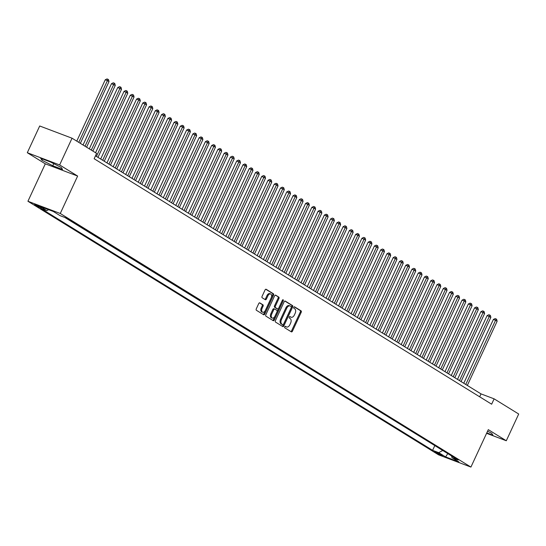 <?xml version="1.0" encoding="UTF-8"?>
<svg xmlns="http://www.w3.org/2000/svg" width="546" height="546" viewBox="0 0 546 546"><rect width="100%" height="100%" fill="white"/><g stroke="black" fill="none" stroke-linecap="round" stroke-linejoin="round"><path stroke-width="0.82" d="M284.725 326.822A0.812 0.498 110.7 0 0 284.814 327.818L291.346 331.852A1.16 0.717 110.7 0 0 291.421 331.886A1.16 0.717 110.7 0 0 292.444 331.183L301.215 312.285A1.16 0.717 110.7 0 0 301.085 310.858L294.56 306.825A0.812 0.498 110.7 0 0 293.878 308.299L294.724 308.818A3.72 2.286 110.7 0 1 295.127 313.39L294.396 314.967A3.72 2.286 110.7 0 1 291.114 317.233A3.72 2.286 110.7 0 1 290.875 317.11L290.028 316.591A0.812 0.498 110.7 0 0 289.346 318.059L290.192 318.577A3.72 2.286 110.7 0 1 290.595 323.15L289.865 324.727A3.72 2.286 110.7 0 1 286.589 326.993A3.72 2.286 110.7 0 1 286.343 326.87L285.497 326.351A0.812 0.498 110.7 0 0 284.725 326.822M35.115 205.18A3.788 0.355 -155.1 0 0 38.896 207.057A3.788 0.355 -155.1 0 0 41.353 207.828A3.788 0.355 -155.1 0 0 40.711 207.296A3.788 0.355 -155.1 0 0 36.937 205.412A3.788 0.355 -155.1 0 0 34.48 204.641A3.788 0.355 -155.1 0 0 35.115 205.18M259.848 302.88A1.16 0.717 110.7 0 0 259.773 302.846A1.16 0.717 110.7 0 0 258.743 303.549L256.286 308.852A1.16 0.717 110.7 0 0 256.408 310.278L263.663 314.755A1.16 0.717 110.7 0 0 263.738 314.796A1.16 0.717 110.7 0 0 264.762 314.087L273.532 295.195A1.16 0.717 110.7 0 0 273.41 293.768L266.155 289.284A1.16 0.717 110.7 0 0 266.079 289.25A1.16 0.717 110.7 0 0 265.056 289.96L262.08 296.362A1.16 0.717 110.7 0 0 262.21 297.788L265.315 299.706A1.16 0.717 110.7 0 0 265.39 299.74A1.16 0.717 110.7 0 0 266.414 299.037L267.888 295.864A3.112 1.911 110.7 0 1 270.632 293.966A3.112 1.911 110.7 0 1 271.178 297.891L265.404 310.326A3.112 1.911 110.7 0 1 262.66 312.223A3.112 1.911 110.7 0 1 262.114 308.299L263.076 306.224A1.16 0.717 110.7 0 0 262.947 304.798L259.691 302.818M77.634 176.058L59.637 164.947L72.045 138.213L39.708 125.983L27.3 152.716L45.298 163.834L27.928 201.262L60.265 213.486L77.634 176.058L45.298 163.834M486.588 433.312L506.292 440.758L488.295 429.647L470.918 467.076L60.265 213.486M506.292 440.758L518.7 414.025L494.13 398.853L481.019 393.898L95.482 155.822M72.045 138.213L96.615 153.385L94.137 158.729L491.646 404.204L494.13 398.853M275.396 320.652A1.16 0.717 110.7 0 0 275.518 322.079L282.773 326.556A1.16 0.717 110.7 0 0 282.848 326.597A1.16 0.717 110.7 0 0 283.872 325.887L292.642 306.995A1.16 0.717 110.7 0 0 292.519 305.569L285.265 301.092A1.16 0.717 110.7 0 0 285.189 301.051A1.16 0.717 110.7 0 0 284.166 301.761L275.396 320.652M273.218 320.659L265.963 316.182A1.16 0.717 110.7 0 1 265.841 314.749L274.611 295.857A1.16 0.717 110.7 0 1 275.634 295.147A1.16 0.717 110.7 0 1 275.71 295.188L278.815 297.106A1.16 0.717 110.7 0 1 278.938 298.532L275.382 306.197A1.16 0.717 110.7 0 0 275.512 307.623L277.573 308.893A1.16 0.717 110.7 0 0 277.648 308.934A1.16 0.717 110.7 0 0 278.672 308.224L282.378 300.245A0.812 0.498 110.7 0 1 283.238 300.778L274.317 319.99A1.16 0.717 110.7 0 1 273.293 320.693A1.16 0.717 110.7 0 1 273.218 320.659M441.953 455.091L440.574 454.238A3.672 0.341 -155.1 0 0 436.916 452.416A3.672 0.341 -155.1 0 0 434.541 451.672A3.672 0.341 -155.1 0 0 435.162 452.19L436.534 453.037A3.672 0.341 -155.1 0 0 440.199 454.866A3.672 0.341 -155.1 0 0 442.574 455.61A3.672 0.341 -155.1 0 0 441.953 455.091M27.928 201.262L438.581 454.845L470.918 467.076M48.642 209.691L46.84 210.66L40.725 208.347L432.603 450.341L438.718 452.654L442.738 450.484M46.84 210.66L39.954 206.408L53.242 211.432L60.128 215.684L66.243 217.997L458.121 459.985L452.006 457.671L458.893 461.923L445.604 456.906L438.718 452.654M64.858 217.472L436.07 446.369M59.637 164.947L27.3 152.716M479.668 396.805L481.019 393.898M434.684 445.85L432.603 450.341M451.528 455.917L452.006 457.671M447.788 453.603L445.604 456.906M486.793 432.889L492.895 435.196L491.721 433.306L487.578 431.19M40.697 158.285L41.871 160.176L52.778 165.745L62.517 169.431L61.343 167.54L50.437 161.971L40.697 158.285M53.747 163.657L52.778 165.745M42.438 158.947L41.871 160.176M285.149 326.344L285.469 326.542A3.72 2.286 110.7 0 0 285.715 326.665A3.72 2.286 110.7 0 0 285.974 326.733M290.506 316.973A3.72 2.286 110.7 0 1 290.24 316.898A3.72 2.286 110.7 0 1 290.001 316.782L289.68 316.584M290.875 331.558A1.16 0.717 110.7 0 0 291.571 330.849L300.341 311.957A1.16 0.717 110.7 0 0 300.211 310.531L294.212 306.825M282.302 326.269A1.16 0.717 110.7 0 0 282.999 325.559L291.769 306.668A1.16 0.717 110.7 0 0 291.639 305.234L284.862 301.051M282.78 324.672A0.812 0.498 110.7 0 0 283.551 324.201L291.25 307.616A0.812 0.498 110.7 0 0 291.161 306.62L290.267 306.067A3.72 2.286 110.7 0 0 290.022 305.944A3.72 2.286 110.7 0 0 286.739 308.21L281.477 319.546A3.72 2.286 110.7 0 0 281.886 324.119L282.78 324.672L281.907 324.338A0.812 0.498 110.7 0 0 282.016 324.385M289.394 305.74A3.72 2.286 110.7 0 0 289.148 305.617A3.72 2.286 110.7 0 0 285.865 307.883L286.739 308.21M281.907 324.338L281.013 323.792A3.72 2.286 110.7 0 1 280.603 319.219L285.865 307.883M275.307 295.147L278.815 297.106M276.856 308.626A1.16 0.717 110.7 0 1 276.774 308.606A1.16 0.717 110.7 0 1 276.699 308.565L274.638 307.296A1.16 0.717 110.7 0 1 274.508 305.862L278.064 298.205A1.16 0.717 110.7 0 0 277.941 296.771M272.747 320.365A1.16 0.717 110.7 0 0 273.444 319.656L282.364 300.45A0.812 0.498 110.7 0 0 282.473 300.082M271.696 314.148A3.112 1.911 110.7 0 0 272.236 318.072A3.112 1.911 110.7 0 0 274.979 316.175L277.013 311.793A1.16 0.717 110.7 0 0 276.89 310.367L274.829 309.097A1.16 0.717 110.7 0 0 274.754 309.056A1.16 0.717 110.7 0 0 273.73 309.766L271.696 314.148L270.823 313.814A3.112 1.911 110.7 0 0 271.362 317.738L272.236 318.072M274.672 309.036L273.955 308.763A1.16 0.717 110.7 0 0 273.88 308.729A1.16 0.717 110.7 0 0 272.857 309.432L273.73 309.766M270.823 313.814L272.857 309.432M262.66 312.223L261.787 311.889A3.112 1.911 110.7 0 1 261.241 307.971L262.203 305.897A1.16 0.717 110.7 0 0 262.073 304.463L259.439 302.839M270.632 293.966L269.758 293.639A3.112 1.911 110.7 0 0 267.014 295.529L267.888 295.864M264.844 299.413A1.16 0.717 110.7 0 0 265.54 298.703L267.014 295.529M263.192 314.469A1.16 0.717 110.7 0 0 263.889 313.759L272.659 294.86A1.16 0.717 110.7 0 0 272.529 293.434L265.752 289.25M467.328 385.442L497.126 321.246L495.563 320.277L493.379 319.451L463.766 383.244M493.379 319.451L495.147 318.598L496.021 318.925L495.563 320.277L465.758 384.473M496.021 318.925L496.648 319.314L497.126 321.246M461.063 381.579L490.868 317.376L487.114 315.588L457.507 379.374M487.114 315.588L488.888 314.735L489.762 315.062L489.298 316.414L459.5 380.61M489.762 315.062L490.383 315.452L490.868 317.376M454.804 377.709L484.609 313.513L483.039 312.544L480.855 311.718L451.242 375.512M480.855 311.718L482.623 310.865L483.503 311.2L483.039 312.544L453.241 376.747M483.503 311.2L484.125 311.582L484.609 313.513M448.546 373.846L478.344 309.643L474.597 307.855L444.983 371.649M474.597 307.855L476.365 307.002L477.238 307.33L476.781 308.681L446.983 372.877M477.238 307.33L477.866 307.719L478.344 309.643M442.287 369.976L472.085 305.78L470.522 304.811L468.338 303.986L438.725 367.779M468.338 303.986L470.106 303.132L470.98 303.467L470.522 304.811L440.718 369.014M470.98 303.467L471.608 303.849L472.085 305.78M436.029 366.113L465.827 301.918L464.264 300.948L462.073 300.123L432.466 363.916M462.073 300.123L463.847 299.269L464.721 299.597L464.264 300.948L434.459 365.144M464.721 299.597L465.349 299.986L465.827 301.918M429.763 362.251L459.568 298.048L455.814 296.26L426.208 360.046M455.814 296.26L457.589 295.406L458.463 295.734L457.998 297.085L428.2 361.281M458.463 295.734L459.084 296.123L459.568 298.048M423.505 358.381L453.303 294.185L451.74 293.216L449.556 292.39L419.942 356.183M449.556 292.39L451.324 291.537L452.197 291.871L451.74 293.216L421.942 357.418M452.197 291.871L452.825 292.253L453.303 294.185M417.246 354.518L447.044 290.315L443.297 288.527L413.684 352.32M443.297 288.527L445.065 287.674L445.939 288.001L445.481 289.353L415.683 353.549M445.939 288.001L446.567 288.39L447.044 290.315M410.988 350.648L440.786 286.452L439.223 285.483L437.039 284.657L407.425 348.45M437.039 284.657L438.807 283.804L439.68 284.138L439.223 285.483L409.418 349.686M439.68 284.138L440.308 284.521L440.786 286.452M404.723 346.785L434.527 282.589L430.774 280.794L401.167 344.587M430.774 280.794L432.548 279.941L433.422 280.269L432.958 281.62L403.16 345.816M433.422 280.269L434.043 280.658L434.527 282.589M398.464 342.922L428.269 278.719L424.515 276.931L394.901 340.718M424.515 276.931L426.29 276.078L427.163 276.406L426.699 277.757L396.901 341.953M427.163 276.406L427.784 276.795L428.269 278.719M392.205 339.052L422.003 274.856L420.44 273.887L418.256 273.061L388.643 336.855M418.256 273.061L420.024 272.208L420.898 272.543L420.44 273.887L390.643 338.09M420.898 272.543L421.526 272.925L422.003 274.856M385.947 335.189L415.745 270.987L411.998 269.198L382.384 332.992M411.998 269.198L413.766 268.345L414.639 268.673L414.182 270.024L384.377 334.22M414.639 268.673L415.267 269.062L415.745 270.987M379.688 331.32L409.486 267.124L407.923 266.155L405.733 265.329L376.126 329.122M405.733 265.329L407.507 264.476L408.381 264.81L407.923 266.155L378.119 330.357M408.381 264.81L409.009 265.192L409.486 267.124M373.423 327.457L403.228 263.261L399.474 261.466L369.867 325.259M399.474 261.466L401.249 260.613L402.122 260.94L401.658 262.292L371.86 326.488M402.122 260.94L402.743 261.329L403.228 263.261M367.165 323.594L396.962 259.391L393.216 257.603L363.602 321.389M393.216 257.603L394.983 256.75L395.857 257.077L395.4 258.429L365.602 322.625M395.857 257.077L396.485 257.466L396.962 259.391M360.906 319.724L390.704 255.528L389.141 254.559L386.957 253.733L357.343 317.526M386.957 253.733L388.725 252.88L389.598 253.214L389.141 254.559L359.343 318.762M389.598 253.214L390.226 253.597L390.704 255.528M354.647 315.861L384.445 251.658L380.698 249.87L351.085 313.663M380.698 249.87L382.466 249.017L383.34 249.345L382.882 250.696L353.078 314.892M383.34 249.345L383.968 249.734L384.445 251.658M348.382 311.991L378.187 247.795L374.433 246L344.826 309.794M374.433 246L376.208 245.147L377.081 245.482L376.617 246.826L346.819 311.029M377.081 245.482L377.709 245.864L378.187 247.795M342.124 308.128L371.928 243.932L370.359 242.963L368.175 242.137L338.561 305.931M368.175 242.137L369.949 241.284L370.823 241.612L370.359 242.963L340.561 307.159M370.823 241.612L371.444 242.001L371.928 243.932M335.865 304.265L365.663 240.063L361.916 238.274L332.302 302.061M361.916 238.274L363.684 237.421L364.557 237.749L364.1 239.1L334.302 303.296M364.557 237.749L365.185 238.138L365.663 240.063M329.607 300.396L359.405 236.2L357.842 235.23L355.658 234.405L326.044 298.198M355.658 234.405L357.425 233.552L358.299 233.886L357.842 235.23L328.037 299.433M358.299 233.886L358.927 234.268L359.405 236.2M323.348 296.533L353.146 232.33L349.392 230.542L319.785 294.335M349.392 230.542L351.167 229.689L352.04 230.016L351.583 231.368L321.778 295.563M352.04 230.016L352.668 230.405L353.146 232.33M317.083 292.663L346.887 228.467L343.134 226.672L313.527 290.465M343.134 226.672L344.908 225.819L345.782 226.153L345.318 227.498L315.52 291.7M345.782 226.153L346.403 226.535L346.887 228.467M310.824 288.8L340.622 224.604L339.059 223.635L336.875 222.809L307.262 286.602M336.875 222.809L338.643 221.956L339.516 222.283L339.059 223.635L309.261 287.831M339.516 222.283L340.144 222.672L340.622 224.604M304.566 284.937L334.364 220.734L330.617 218.946L301.003 282.732M330.617 218.946L332.384 218.093L333.258 218.42L332.801 219.772L303.003 283.968M333.258 218.42L333.886 218.81L334.364 220.734M298.307 281.067L328.105 216.871L326.542 215.902L324.358 215.076L294.744 278.87M324.358 215.076L326.126 214.223L326.999 214.558L326.542 215.902L296.737 280.105M326.999 214.558L327.627 214.94L328.105 216.871M292.042 277.204L321.847 213.001L318.093 211.213L288.486 275.007M318.093 211.213L319.867 210.36L320.741 210.688L320.277 212.039L290.479 276.235M320.741 210.688L321.369 211.077L321.847 213.001M285.783 273.334L315.588 209.138L314.018 208.169L311.834 207.344L282.221 271.137M311.834 207.344L313.609 206.49L314.482 206.825L314.018 208.169L284.22 272.372M314.482 206.825L315.103 207.207L315.588 209.138M279.525 269.471L309.323 205.276L307.76 204.306L305.576 203.481L275.962 267.274M305.576 203.481L307.343 202.627L308.217 202.955L307.76 204.306L277.962 268.502M308.217 202.955L308.845 203.344L309.323 205.276M273.266 265.609L303.064 201.406L299.317 199.618L269.704 263.404M299.317 199.618L301.085 198.764L301.958 199.092L301.501 200.443L271.696 264.639M301.958 199.092L302.586 199.481L303.064 201.406M267.008 261.739L296.806 197.543L295.243 196.574L293.052 195.748L263.445 259.541M293.052 195.748L294.826 194.895L295.7 195.229L295.243 196.574L265.438 260.776M295.7 195.229L296.328 195.611L296.806 197.543M260.742 257.876L290.547 193.673L286.793 191.885L257.186 255.678M286.793 191.885L288.568 191.032L289.441 191.359L288.977 192.711L259.179 256.907M289.441 191.359L290.062 191.748L290.547 193.673M254.484 254.006L284.282 189.81L282.719 188.841L280.535 188.015L250.921 251.808M280.535 188.015L282.302 187.162L283.176 187.496L282.719 188.841L252.921 253.044M283.176 187.496L283.804 187.879L284.282 189.81M248.225 250.143L278.023 185.947L276.46 184.978L274.276 184.152L244.663 247.945M274.276 184.152L276.044 183.299L276.918 183.627L276.46 184.978L246.662 249.174M276.918 183.627L277.545 184.016L278.023 185.947M241.967 246.28L271.765 182.077L268.018 180.289L238.404 244.076M268.018 180.289L269.785 179.436L270.659 179.764L270.202 181.115L240.397 245.311M270.659 179.764L271.287 180.153L271.765 182.077M235.701 242.41L265.506 178.214L261.752 176.419L232.146 240.213M261.752 176.419L263.527 175.566L264.4 175.901L263.936 177.245L234.138 241.448M264.4 175.901L265.028 176.283L265.506 178.214M229.443 238.547L259.248 174.345L255.494 172.556L225.88 236.35M255.494 172.556L257.268 171.703L258.142 172.031L257.678 173.382L227.88 237.578M258.142 172.031L258.763 172.42L259.248 174.345M223.184 234.678L252.982 170.482L251.419 169.513L249.235 168.687L219.622 232.48M249.235 168.687L251.003 167.834L251.877 168.168L251.419 169.513L221.621 233.715M251.877 168.168L252.505 168.55L252.982 170.482M216.926 230.815L246.724 166.619L245.161 165.65L242.977 164.824L213.363 228.617M242.977 164.824L244.745 163.971L245.618 164.298L245.161 165.65L215.356 229.846M245.618 164.298L246.246 164.687L246.724 166.619M210.667 226.952L240.465 162.749L236.711 160.961L207.105 224.747M236.711 160.961L238.486 160.108L239.36 160.435L238.902 161.787L209.098 225.983M239.36 160.435L239.987 160.824L240.465 162.749M204.402 223.082L234.207 158.886L230.453 157.091L200.846 220.884M230.453 157.091L232.227 156.238L233.101 156.572L232.637 157.917L202.839 222.12M233.101 156.572L233.722 156.955L234.207 158.886M198.143 219.219L227.941 155.016L224.194 153.228L194.581 217.021M224.194 153.228L225.962 152.375L226.836 152.703L226.378 154.054L196.58 218.25M226.836 152.703L227.464 153.092L227.941 155.016M191.885 215.349L221.683 151.153L220.12 150.184L217.936 149.358L188.322 213.152M217.936 149.358L219.704 148.505L220.577 148.84L220.12 150.184L190.322 214.387M220.577 148.84L221.205 149.222L221.683 151.153M185.626 211.486L215.424 147.29L213.861 146.321L211.677 145.495L182.064 209.289M211.677 145.495L213.445 144.642L214.319 144.97L213.861 146.321L184.057 210.517M214.319 144.97L214.947 145.359L215.424 147.29M179.361 207.623L209.166 143.421L205.412 141.632L175.805 205.419M205.412 141.632L207.187 140.779L208.06 141.107L207.603 142.458L177.798 206.654M208.06 141.107L208.688 141.496L209.166 143.421M173.102 203.754L202.907 139.558L201.338 138.588L199.154 137.763L169.54 201.556M199.154 137.763L200.928 136.91L201.802 137.244L201.338 138.588L171.54 202.791M201.802 137.244L202.423 137.626L202.907 139.558M166.844 199.891L196.642 135.688L192.895 133.9L163.281 197.693M192.895 133.9L194.663 133.047L195.536 133.374L195.079 134.726L165.281 198.921M195.536 133.374L196.164 133.763L196.642 135.688M160.585 196.021L190.383 131.825L188.82 130.856L186.636 130.03L157.023 193.823M186.636 130.03L188.404 129.177L189.278 129.511L188.82 130.856L159.016 195.059M189.278 129.511L189.906 129.893L190.383 131.825M154.327 192.158L184.125 127.962L182.562 126.993L180.371 126.167L150.764 189.96M180.371 126.167L182.146 125.314L183.019 125.641L182.562 126.993L152.757 191.189M183.019 125.641L183.647 126.03L184.125 127.962M148.062 188.295L177.866 124.092L174.113 122.304L144.506 186.09M174.113 122.304L175.887 121.451L176.761 121.778L176.297 123.13L146.499 187.326M176.761 121.778L177.382 122.168L177.866 124.092M141.803 184.425L171.601 120.229L170.038 119.26L167.854 118.434L138.24 182.227M167.854 118.434L169.622 117.581L170.495 117.916L170.038 119.26L140.24 183.463M170.495 117.916L171.123 118.298L171.601 120.229M135.544 180.562L165.342 116.359L161.596 114.571L131.982 178.365M161.596 114.571L163.363 113.718L164.237 114.046L163.78 115.397L133.982 179.593M164.237 114.046L164.865 114.435L165.342 116.359M129.286 176.692L159.084 112.496L157.521 111.527L155.337 110.701L125.723 174.495M155.337 110.701L157.105 109.848L157.978 110.183L157.521 111.527L127.716 175.73M157.978 110.183L158.606 110.565L159.084 112.496M123.021 172.829L152.825 108.634L151.262 107.664L149.072 106.839L119.465 170.632M149.072 106.839L150.846 105.985L151.72 106.313L151.262 107.664L121.458 171.86M151.72 106.313L152.348 106.702L152.825 108.634M116.762 168.967L146.567 104.764L142.813 102.976L113.199 166.762M142.813 102.976L144.588 102.122L145.461 102.45L144.997 103.801L115.199 167.997M145.461 102.45L146.082 102.839L146.567 104.764M110.504 165.097L140.302 100.901L138.739 99.932L136.555 99.106L106.941 162.899M136.555 99.106L138.322 98.253L139.196 98.587L138.739 99.932L108.941 164.134M139.196 98.587L139.824 98.969L140.302 100.901M104.245 161.234L134.043 97.031L130.296 95.243L100.682 159.036M130.296 95.243L132.064 94.39L132.937 94.717L132.48 96.069L102.675 160.265M132.937 94.717L133.565 95.106L134.043 97.031M97.987 157.364L127.784 93.168L124.031 91.373L95.557 152.73M124.031 91.373L125.805 90.52L126.679 90.854L126.222 92.199L96.417 156.402M126.679 90.854L127.307 91.237L127.784 93.168M92.854 151.065L121.526 89.305L117.772 87.51L89.291 148.86M117.772 87.51L119.547 86.657L120.42 86.985L119.956 88.336L91.291 150.095M120.42 86.985L121.041 87.374L121.526 89.305M86.596 147.195L115.261 85.435L111.514 83.647L83.033 144.997M111.514 83.647L113.281 82.794L114.155 83.122L113.698 84.473L85.033 146.232M114.155 83.122L114.783 83.511L115.261 85.435M80.337 143.332L109.002 81.572L107.439 80.603L105.255 79.777L76.774 141.134M105.255 79.777L107.023 78.924L107.896 79.259L107.439 80.603L78.774 142.363M107.896 79.259L108.524 79.641L109.002 81.572M436.841 452.381L436.534 453.037M435.339 451.808L435.162 452.19M285.469 326.542L286.343 326.87M290.001 316.782L290.875 317.11M300.211 310.531L301.085 310.858M300.341 311.957L301.215 312.285M291.571 330.849L292.444 331.183M291.639 305.234L292.519 305.569M291.769 306.668L292.642 306.995M282.999 325.559L283.872 325.887M280.603 319.219L281.477 319.546M281.013 323.792L281.886 324.119M278.064 298.205L278.938 298.532M274.508 305.862L275.382 306.197M274.638 307.296L275.512 307.623M276.699 308.565L277.573 308.893M282.364 300.45L283.238 300.778M273.444 319.656L274.317 319.99M262.073 304.463L262.947 304.798M262.203 305.897L263.076 306.224M261.241 307.971L262.114 308.299M265.54 298.703L266.414 299.037M272.529 293.434L273.41 293.768M272.659 294.86L273.532 295.195M263.889 313.759L264.762 314.087M285.715 326.665L286.589 326.993M290.24 316.898L291.114 317.233M281.954 324.365L282.828 324.699M289.148 305.617L290.022 305.944M276.774 308.606L277.648 308.934M273.88 308.729L274.754 309.056"/></g></svg>
